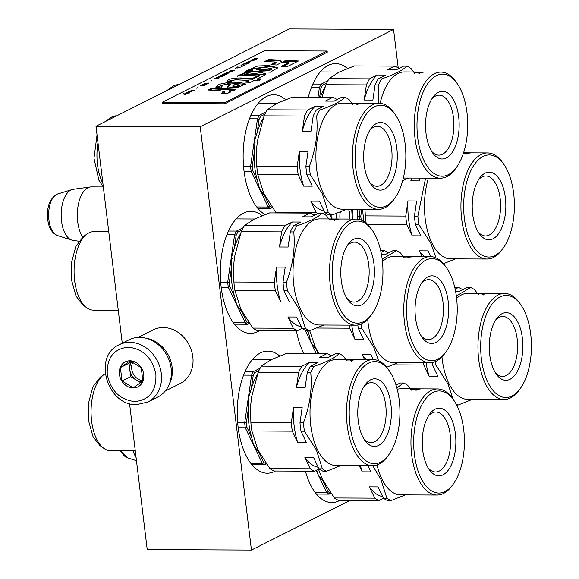 <?xml version="1.0" encoding="UTF-8"?>
<svg xmlns="http://www.w3.org/2000/svg" width="579" height="579" viewBox="0 0 579 579"><rect width="100%" height="100%" fill="white"/><g stroke="black" fill="none" stroke-linecap="round" stroke-linejoin="round"><path stroke-width="0.87" d="M398.229 67.996L393.561 29.435L289.341 28.95L95.991 126.258L122.249 343.217M129.551 403.563L147.218 549.565L251.445 550.05L350.085 500.408M95.991 126.258L200.218 126.743L251.445 550.05M393.561 29.435L200.218 126.743M296.383 330.667A61.056 30.34 90.3 0 0 303.837 353.501M305.415 471.147A61.056 30.34 90.3 0 0 331.767 502.558A61.056 30.34 90.3 0 0 339.214 500.726A61.056 30.34 90.3 0 0 339.909 500.357M279.643 355.962A61.056 30.34 90.3 0 0 267.86 351.098A61.056 30.34 90.3 0 0 260.405 352.929A61.056 30.34 90.3 0 0 237.433 419.558A61.056 30.34 90.3 0 0 267.288 473.202A61.056 30.34 90.3 0 0 274.743 471.371A61.056 30.34 90.3 0 0 275.438 471.009M262.128 215.656A61.056 30.34 90.3 0 0 250.939 211.292A61.056 30.34 90.3 0 0 243.491 213.123A61.056 30.34 90.3 0 0 220.512 279.751A61.056 30.34 90.3 0 0 250.374 333.395A61.056 30.34 90.3 0 0 257.821 331.564A61.056 30.34 90.3 0 0 259.696 330.493M347.414 68.474A61.056 30.34 90.3 0 0 335.632 63.603A61.056 30.34 90.3 0 0 328.177 65.434A61.056 30.34 90.3 0 0 308.354 97.142M285.548 99.61A61.056 30.34 90.3 0 0 273.758 94.746A61.056 30.34 90.3 0 0 266.311 96.577A61.056 30.34 90.3 0 0 243.137 154.882A61.056 30.34 90.3 0 0 265.016 214.548M349.586 219.043A10.009 4.972 -89.7 0 0 349.673 213.673A10.009 4.972 90.3 0 0 348.464 209.193M340.322 211.994A10.009 4.972 90.3 0 0 340.011 218.536A10.009 4.972 -89.7 0 0 340.068 219.007M103.286 186.952L91.359 186.894A28.024 13.925 90.3 0 0 90.382 186.959A28.024 13.925 90.3 0 0 77.695 221.728A28.024 13.925 -89.7 0 0 82.645 237.108M90.382 186.959L73.084 189.326A25.57 12.709 90.3 0 0 72.028 189.565A25.57 12.709 90.3 0 0 61.512 221.055A25.57 12.709 -89.7 0 0 71.789 240.09A25.57 12.709 -89.7 0 0 72.845 240.336L78.816 241.211M136.072 457.482A25.57 12.709 -89.7 0 1 133.04 450.759M336.804 218.985A16.415 8.157 -89.7 0 1 336.812 213.34M352.271 209.214A16.415 8.157 -89.7 0 1 352.857 219.065M357.344 209.236L357.677 219.18M331.977 218.963A26.026 12.933 -89.7 0 1 331.926 214.889M331.637 218.963L330.385 214.881M351.706 209.214L352.307 219.057M147.898 402.014L157.763 397.056A32.026 26.945 -116.7 0 0 169.835 362.324A32.026 26.945 -116.7 0 0 139.604 337.376A32.026 26.945 -116.7 0 0 128.965 339.837L119.1 344.794C92.387 356.44 107.462 406.176 136.774 404.591L147.898 402.014A32.026 26.945 -116.7 0 0 159.97 367.289A32.026 26.945 -116.7 0 0 129.747 342.341A32.026 26.945 -116.7 0 0 119.1 344.794M134.856 401.565C149.433 400.024 156.446 390.999 155.889 374.497C152.451 357.974 143.245 348.876 128.277 347.197C113.701 348.739 106.695 357.757 107.253 374.266C110.69 390.782 119.889 399.886 134.856 401.565M133.213 387.973A14.012 11.79 -116.7 0 0 143.73 374.439A14.012 11.79 -116.7 0 0 129.928 360.789A14.012 11.79 -116.7 0 0 119.412 374.324A14.012 11.79 -116.7 0 0 133.213 387.973M133.264 387.8L142.875 381.12L141.247 367.665L130.007 360.891L120.403 367.571L122.031 381.025L133.264 387.8M122.031 381.025L130.659 376.676L140.733 382.748M120.403 367.571L129.03 363.228L130.659 376.676M131.578 361.455L129.03 363.228M131.99 361.614A12.014 10.104 -116.7 0 0 129.848 369.952A12.014 10.104 -116.7 0 0 136.282 380.063A12.014 10.104 -116.7 0 0 141.681 381.648A12.014 10.104 -116.7 0 0 142.217 381.641M132.967 362.02A12.014 10.104 -116.7 0 0 133.279 373.904A12.014 10.104 -116.7 0 0 142.926 380.685M165.239 391.049L180.257 383.493A30.028 25.259 -116.7 0 0 191.577 350.932A30.028 25.259 -116.7 0 0 163.235 327.54A30.028 25.259 -116.7 0 0 153.261 329.849L138.236 337.405M169.249 384.246A30.028 25.259 -116.7 0 0 146.096 338.237M495.429 320.419A29.985 14.902 -89.7 0 1 502.861 316.474A29.985 14.902 -89.7 0 1 513.501 325.608A29.985 14.902 -89.7 0 1 516.396 358.198A29.985 14.902 -89.7 0 1 502.579 376.451A29.985 14.902 -89.7 0 1 495.183 372.442M493.894 370.01A33.828 16.813 -89.7 0 1 496.558 318.703A33.828 16.813 -89.7 0 1 518.219 322.952A33.828 16.813 -89.7 0 1 518.762 368.454A33.828 16.813 -89.7 0 1 496.297 374.164A33.828 16.813 -89.7 0 1 493.894 370.01M487.699 381.981A51.046 25.367 90.3 0 0 520.391 388.393A51.046 25.367 90.3 0 0 524.408 310.974A51.046 25.367 90.3 0 0 520.782 304.699A51.046 25.367 90.3 0 0 486.881 313.326A51.046 25.367 90.3 0 0 487.699 381.981M520.782 304.699L519.616 303.056A53.051 26.366 90.3 0 0 504.562 293.423A53.051 26.366 90.3 0 0 480.129 325.716A53.051 26.366 90.3 0 0 485.245 383.363A53.051 26.366 90.3 0 0 504.07 399.517A53.051 26.366 90.3 0 0 519.211 390.029L520.391 388.393M441.965 356.874A53.051 26.366 90.3 0 0 448.768 383.197A53.051 26.366 90.3 0 0 467.593 399.351L504.07 399.517M435.408 361.542A60.057 29.847 90.3 0 0 435.915 365.067L447.907 383.891L453.248 399.481M456.23 404.2A60.057 29.847 90.3 0 0 458.032 405.076L472.37 399.372M504.562 293.423L488.929 293.35A53.051 26.366 90.3 0 0 488.285 293.365L486.997 293.358A53.051 26.366 -89.7 0 1 487.648 293.343L486.36 293.336A53.051 26.366 90.3 0 0 486.085 293.343L484.804 293.336A53.051 26.366 -89.7 0 1 485.072 293.329L483.371 293.321A53.051 26.366 90.3 0 0 482.22 293.372L487.656 293.408A53.051 26.366 90.3 0 0 485.448 293.799L478.268 293.857A53.051 26.366 -89.7 0 1 479.065 293.654L482.387 293.596A53.051 26.366 -89.7 0 1 483.168 293.459L480.505 293.408A53.051 26.366 -89.7 0 1 482.09 293.321L468.085 293.256A53.051 26.366 90.3 0 0 456.643 298.431M482.09 293.321A53.051 26.366 -89.7 0 1 482.727 293.336M487.648 293.343A53.051 26.366 -89.7 0 1 488.285 293.365M482.611 294.465L483.704 294.052L482.133 294.364M483.711 294.168L484.182 294.146M478.341 294.646L474.78 289.884A60.057 29.847 90.3 0 0 470.626 287.495L456.353 296.021M483.183 293.879L483.168 293.459M456.693 405.068L458.032 405.076M392.924 364.864L423.792 365.009L429.184 376.307L437.876 376.35L432.477 365.052L435.915 365.067M432.1 362.519A60.057 29.847 90.3 0 0 432.477 365.052M455.593 291.28L459.596 291.302L467.188 287.481L470.626 287.495M454.768 287.423L458.503 287.437L455.152 289.124M426.043 362.678A55.048 27.358 90.3 0 0 429.184 376.307M423.444 362.671A60.057 29.847 90.3 0 0 423.792 365.009M484.428 293.886L484.753 293.654A53.051 26.366 -89.7 0 1 485.738 293.473L485.745 293.727M485.738 293.473L484.457 293.466A53.051 26.366 -89.7 0 0 483.335 293.676L483.349 293.886M484.413 293.676L483.335 293.676M484.008 294.262L482.777 294.161A53.051 26.366 -89.7 0 0 482.669 294.204L482.676 294.284M482.307 294.443L482.3 294.342A53.051 26.366 -89.7 0 1 482.452 294.284L483.052 294.262A53.051 26.366 -89.7 0 1 483.204 294.204L482.669 294.204M482.806 294.465L482.3 294.342M483.024 294.313L483.581 294.327A53.051 26.366 -89.7 0 1 484.001 294.168M462.599 289.789A60.057 29.847 90.3 0 0 458.503 287.437M483.487 294.277L483.219 294.284A53.051 26.366 -89.7 0 1 483.436 294.204L483.675 294.204A53.051 26.366 90.3 0 0 483.487 294.277M428.424 415.939A29.985 14.902 -89.7 0 1 435.857 412.002A29.985 14.902 -89.7 0 1 446.496 421.128A29.985 14.902 -89.7 0 1 449.391 453.719A29.985 14.902 -89.7 0 1 435.574 471.972A29.985 14.902 -89.7 0 1 428.185 467.962M426.889 465.53A33.828 16.813 -89.7 0 1 429.553 414.224A33.828 16.813 -89.7 0 1 451.215 418.472A33.828 16.813 -89.7 0 1 451.758 463.974A33.828 16.813 -89.7 0 1 429.292 469.692A33.828 16.813 -89.7 0 1 426.889 465.53M420.701 477.501A51.046 25.367 90.3 0 0 453.386 483.914A51.046 25.367 90.3 0 0 457.403 406.501A51.046 25.367 90.3 0 0 453.777 400.227A51.046 25.367 90.3 0 0 419.876 408.846A51.046 25.367 90.3 0 0 420.701 477.501M453.777 400.227L452.619 398.576A53.051 26.366 90.3 0 0 437.565 388.943A53.051 26.366 90.3 0 0 413.124 421.237A53.051 26.366 90.3 0 0 418.241 478.891A53.051 26.366 90.3 0 0 437.065 495.038A53.051 26.366 90.3 0 0 452.213 485.549L453.386 483.914M377.03 464.951A53.051 26.366 90.3 0 0 381.764 478.717A53.051 26.366 90.3 0 0 400.588 494.871L437.065 495.038M372.717 465.69L380.902 479.412L386.873 498.208A60.057 29.847 90.3 0 0 391.028 500.596L405.365 494.893M316.59 470.097L318.233 474.896L319.304 474.968L318.262 474.968L323.386 481.771A48.043 23.877 90.3 0 0 324.233 482.835M316.438 494.075L329.205 494.14L330.855 493.308M318.262 474.968L326.744 492.722A54.05 26.858 90.3 0 0 329.205 494.14L330.479 492.787M323.386 481.771L328.119 491.68L326.744 492.722L315.316 492.671M437.565 388.943L421.932 388.871A53.051 26.366 90.3 0 0 421.28 388.885L419.992 388.878A53.051 26.366 -89.7 0 1 420.644 388.864L419.355 388.864A53.051 26.366 90.3 0 0 419.087 388.864L417.799 388.856A53.051 26.366 -89.7 0 1 418.074 388.856L416.373 388.849A53.051 26.366 90.3 0 0 415.223 388.893L420.651 388.929A53.051 26.366 90.3 0 0 418.443 389.32L411.264 389.385A53.051 26.366 -89.7 0 1 412.06 389.175L415.382 389.117A53.051 26.366 -89.7 0 1 416.163 388.987L413.507 388.929A53.051 26.366 -89.7 0 1 415.085 388.842L401.088 388.777A53.051 26.366 90.3 0 0 397.23 389.327M415.085 388.842A53.051 26.366 -89.7 0 1 415.729 388.856M420.644 388.864A53.051 26.366 -89.7 0 1 421.288 388.885M415.606 389.985L416.699 389.58L415.129 389.884M416.706 389.689L417.184 389.667M411.336 390.166L407.775 385.404A60.057 29.847 90.3 0 0 403.621 383.016L396.847 387.865M416.178 389.406L416.163 388.987M386.873 498.208L383.436 498.186L378.044 486.888L369.359 486.845L374.751 498.15L334.336 497.962A60.057 29.847 90.3 0 0 338.491 500.35L378.905 500.538L383.493 498.229M383.436 498.186A60.057 29.847 90.3 0 0 387.59 500.582L391.028 500.596M359.219 465.625L362.186 471.834L370.871 471.871L367.904 465.668M334.336 497.962L322.344 479.137L318.457 469.164M396.029 385.093L400.183 383.001L403.621 383.016M369.359 486.845A55.048 27.358 90.3 0 0 382.676 496.601M374.751 498.15A60.057 29.847 90.3 0 0 378.905 500.538M360.471 465.632A55.048 27.358 90.3 0 0 362.186 471.834M417.423 389.414L417.749 389.175A53.051 26.366 -89.7 0 1 418.74 388.994L418.747 389.247M418.74 388.994L417.452 388.994A53.051 26.366 -89.7 0 0 416.337 389.197L416.344 389.406M417.416 389.204L416.337 389.197M417.003 389.783L415.773 389.689A53.051 26.366 -89.7 0 0 415.664 389.725L415.671 389.805M415.302 389.964L415.295 389.862A53.051 26.366 -89.7 0 1 415.447 389.805L416.048 389.783A53.051 26.366 -89.7 0 1 416.2 389.725L415.664 389.725M415.809 389.985L415.295 389.862M416.424 389.87L416.576 389.848A53.051 26.366 -89.7 0 1 416.996 389.689M416.482 389.805L416.221 389.812A53.051 26.366 -89.7 0 1 416.431 389.732L416.677 389.732A53.051 26.366 90.3 0 0 416.482 389.805M328.119 491.68A52.848 26.265 90.3 0 0 330.247 492.91M316.069 470.365L318.233 474.896M363.952 386.584A29.985 14.902 -89.7 0 1 371.385 382.647A29.985 14.902 -89.7 0 1 382.024 391.78A29.985 14.902 -89.7 0 1 384.919 424.364A29.985 14.902 -89.7 0 1 371.103 442.624A29.985 14.902 -89.7 0 1 363.706 438.614M362.418 436.175A33.828 16.813 -89.7 0 1 365.081 384.869A33.828 16.813 -89.7 0 1 386.743 389.117A33.828 16.813 -89.7 0 1 387.286 434.619A33.828 16.813 -89.7 0 1 364.821 440.337A33.828 16.813 -89.7 0 1 362.418 436.175M356.23 448.153A51.046 25.367 90.3 0 0 388.914 454.566A51.046 25.367 90.3 0 0 392.931 377.146A51.046 25.367 90.3 0 0 389.305 370.871A51.046 25.367 90.3 0 0 355.405 379.498A51.046 25.367 90.3 0 0 356.23 448.153M389.305 370.871L388.147 369.228A53.051 26.366 90.3 0 0 373.093 359.595A53.051 26.366 90.3 0 0 348.652 391.889A53.051 26.366 90.3 0 0 353.769 449.536A53.051 26.366 90.3 0 0 372.594 465.69A53.051 26.366 90.3 0 0 387.735 456.201L388.914 454.566M373.093 359.595L357.453 359.523A53.051 26.366 90.3 0 0 356.809 359.537L355.52 359.53A53.051 26.366 -89.7 0 1 356.172 359.516L354.884 359.508A53.051 26.366 90.3 0 0 354.609 359.508L353.328 359.501A53.051 26.366 -89.7 0 1 353.603 359.501L351.894 359.494A53.051 26.366 90.3 0 0 350.751 359.537L356.179 359.573A53.051 26.366 90.3 0 0 353.972 359.972L346.792 360.029A53.051 26.366 -89.7 0 1 347.588 359.827L350.91 359.769A53.051 26.366 -89.7 0 1 351.692 359.631L349.028 359.573A53.051 26.366 -89.7 0 1 350.613 359.487L336.609 359.421A53.051 26.366 90.3 0 0 312.175 391.715A53.051 26.366 90.3 0 0 317.292 449.362A53.051 26.366 90.3 0 0 336.117 465.516L372.594 465.69M303.418 422.786L299.98 422.771L302.18 407.652L293.495 407.609L291.295 422.735L250.873 422.54L250.7 405.155L251.525 397.36L258.198 372.203L298.612 372.391L296.412 387.51L305.097 387.554L307.297 372.427L310.735 372.449C312.276 389.16 309.837 405.937 303.418 422.786A60.057 29.847 90.3 0 0 304.438 431.239L316.431 450.057L322.402 468.852A60.057 29.847 90.3 0 0 326.556 471.241L340.893 465.538M257.293 374.678A48.043 23.877 90.3 0 0 251.243 389.045L248.145 398.931L249.173 399.025L248.13 399.025L248.261 409.577A48.043 23.877 90.3 0 0 251.59 437.08L253.761 445.548L254.832 445.62L253.79 445.613L258.914 452.423A48.043 23.877 90.3 0 0 259.761 453.48M251.966 464.727L264.733 464.785L266.376 463.96M253.79 445.613L262.273 463.374A54.05 26.858 90.3 0 0 264.733 464.785L266.007 463.439M258.914 452.423L263.648 462.331L262.273 463.374L250.845 463.316M105.204 373.759A39.234 19.498 90.3 0 0 104.271 374.36A39.234 19.498 90.3 0 0 96.44 438.701A39.234 19.498 90.3 0 0 103.923 448.414A39.234 19.498 90.3 0 0 110.357 450.65L135.262 450.766M104.271 374.36L100.232 377.175L92.756 387.105L88.544 403.013L88.63 420.984L93.002 436.595L99.914 445.562L103.923 448.414M350.613 359.487A53.051 26.366 -89.7 0 1 351.258 359.508M356.172 359.516A53.051 26.366 -89.7 0 1 356.816 359.53M351.135 360.637L352.227 360.225L350.657 360.529M352.235 360.341L352.705 360.312M346.864 360.818L343.304 356.056A60.057 29.847 90.3 0 0 339.149 353.668C334.734 357.902 326.31 362.143 313.869 366.391L310.431 366.377L318.023 362.548L309.338 362.512L301.746 366.333L261.324 366.145L270.958 359.769L286.612 353.422L327.026 353.61L319.434 357.431L328.119 357.475L335.711 353.646L339.149 353.668M310.735 372.449A60.057 29.847 -89.7 0 1 313.869 366.391M351.706 360.051L351.692 359.631M322.402 468.852L318.964 468.838L313.572 457.54L304.88 457.497L310.279 468.795L269.865 468.606A60.057 29.847 90.3 0 0 274.012 471.002L314.433 471.19L319.022 468.881M318.964 468.838A60.057 29.847 90.3 0 0 323.118 471.226L326.556 471.241M269.865 468.606L257.872 449.789L251.894 430.993L292.315 431.181L297.715 442.479L306.4 442.522L301 431.217L304.438 431.239M299.98 422.771A60.057 29.847 90.3 0 0 301 431.217M304.88 457.497A55.048 27.358 90.3 0 0 318.204 467.246M310.279 468.795A60.057 29.847 90.3 0 0 314.433 471.19M293.495 407.609A55.048 27.358 90.3 0 0 297.715 442.479M291.295 422.735A60.057 29.847 90.3 0 0 292.315 431.181M250.873 422.54A60.057 29.847 90.3 0 0 251.894 430.993M250.758 404.258A54.05 26.858 90.3 0 0 250.693 405.228A54.05 26.858 90.3 0 0 250.627 418.914L250.664 419.507M310.431 366.377A60.057 29.847 90.3 0 0 307.297 372.427M309.338 362.512A55.048 27.358 90.3 0 0 296.412 387.51M301.746 366.333A60.057 29.847 90.3 0 0 298.612 372.391M261.324 366.145A60.057 29.847 90.3 0 0 258.198 372.203M352.951 360.058L353.277 359.82A53.051 26.366 -89.7 0 1 354.261 359.646L354.268 359.892M354.261 359.646L352.98 359.639A53.051 26.366 -89.7 0 0 351.866 359.841L351.873 360.051M352.937 359.849L351.866 359.841M352.531 360.428L351.301 360.333A53.051 26.366 -89.7 0 0 351.192 360.377L351.2 360.456M350.831 360.616L350.823 360.514A53.051 26.366 -89.7 0 1 350.975 360.456L351.576 360.435A53.051 26.366 -89.7 0 1 351.728 360.377L351.192 360.377M351.337 360.63L350.823 360.514M351.945 360.522L352.104 360.493A53.051 26.366 -89.7 0 1 352.524 360.341M328.293 357.381L320.99 357.352A55.048 27.358 90.3 0 0 319.434 357.431M331.123 355.955A60.057 29.847 90.3 0 0 327.026 353.61M352.01 360.449L351.743 360.456A53.051 26.366 -89.7 0 1 351.96 360.377L352.206 360.377A53.051 26.366 90.3 0 0 352.01 360.449M263.648 462.331A52.848 26.265 90.3 0 0 265.775 463.555M251.59 437.08L246.857 427.172L245.279 427.787L253.761 445.548M248.261 409.577L246.328 422.836A52.848 26.265 90.3 0 0 246.857 427.172M248.13 399.025L244.678 422.786L246.328 422.836M251.243 389.045L253.175 375.785L251.597 375.17L248.145 398.931M258.943 370.582L254.774 372.681A52.848 26.265 90.3 0 0 253.175 375.785M260.152 368.208L253.45 371.58L254.774 372.681M238.186 427.758L245.279 427.787A54.05 26.858 90.3 0 1 244.678 422.786L237.658 422.757M243.578 375.127L251.597 375.17A54.05 26.858 90.3 0 1 253.45 371.58L245.062 371.544M252.458 359.429L271.457 359.516M478.399 179.924A29.985 14.902 -89.7 0 1 485.832 175.98A29.985 14.902 -89.7 0 1 496.478 185.114A29.985 14.902 -89.7 0 1 499.366 217.704A29.985 14.902 -89.7 0 1 485.557 235.957A29.985 14.902 -89.7 0 1 478.16 231.947M476.864 229.516A33.828 16.813 -89.7 0 1 479.528 178.209A33.828 16.813 -89.7 0 1 501.19 182.457A33.828 16.813 -89.7 0 1 501.74 227.952A33.828 16.813 -89.7 0 1 479.274 233.67A33.828 16.813 -89.7 0 1 476.864 229.516M470.676 241.486A51.046 25.367 90.3 0 0 503.361 247.899A51.046 25.367 90.3 0 0 507.385 170.479A51.046 25.367 90.3 0 0 503.752 164.204A51.046 25.367 90.3 0 0 469.859 172.832A51.046 25.367 90.3 0 0 470.676 241.486M503.752 164.204L502.594 162.561A53.051 26.366 90.3 0 0 487.54 152.928A53.051 26.366 90.3 0 0 463.106 185.222A53.051 26.366 90.3 0 0 468.223 242.869A53.051 26.366 90.3 0 0 487.048 259.023A53.051 26.366 90.3 0 0 502.188 249.535L503.361 247.899M428.417 178.144A53.051 26.366 90.3 0 0 431.739 242.702A53.051 26.366 90.3 0 0 450.563 258.849L487.048 259.023M425.587 178.129L417.864 216.126A60.057 29.847 90.3 0 0 418.892 224.572L430.877 243.39L435.973 257.843M443.463 263.713L455.34 258.878M487.54 152.928L471.907 152.856A53.051 26.366 90.3 0 0 471.255 152.87L469.974 152.863A53.051 26.366 -89.7 0 1 470.618 152.849L469.337 152.842A53.051 26.366 90.3 0 0 469.062 152.842L467.774 152.842A53.051 26.366 -89.7 0 1 468.049 152.834L466.348 152.827A53.051 26.366 90.3 0 0 465.198 152.878L470.633 152.914A53.051 26.366 90.3 0 0 468.425 153.305L463.388 153.377M463.461 153.167L465.357 153.102A53.051 26.366 -89.7 0 1 466.146 152.965L463.482 152.914M463.547 152.907A53.051 26.366 -89.7 0 1 465.06 152.82A53.051 26.366 -89.7 0 1 465.704 152.842M470.618 152.849A53.051 26.366 -89.7 0 1 471.263 152.87M465.581 153.971L466.681 153.558L465.103 153.869M466.688 153.674L467.159 153.652M466.153 153.384L466.146 152.965M367.47 224.334L406.769 224.514L412.161 235.812L420.846 235.856L415.454 224.558L418.892 224.572M430.762 256.613L428.019 250.873L419.334 250.83L422.069 256.569M417.864 216.126L414.426 216.105A60.057 29.847 90.3 0 0 415.454 224.558M411.271 178.064L410.866 180.843L419.551 180.887L419.956 178.1M414.426 216.105L416.627 200.985L407.942 200.942L405.741 216.068L365.327 215.88L364.951 209.272A54.05 26.858 90.3 0 0 365.074 212.247L365.11 212.84M419.334 250.83A55.048 27.358 90.3 0 0 424.516 256.577M407.942 200.942A55.048 27.358 90.3 0 0 412.161 235.812M405.741 216.068A60.057 29.847 90.3 0 0 406.769 224.514M365.327 215.88A60.057 29.847 90.3 0 0 366.167 223.154M411.626 178.064A55.048 27.358 90.3 0 0 410.866 180.843M467.398 153.392L467.723 153.153A53.051 26.366 -89.7 0 1 468.715 152.979L468.722 153.225M468.715 152.979L467.427 152.972A53.051 26.366 -89.7 0 0 466.312 153.182L466.327 153.384M467.391 153.182L466.312 153.182M466.978 153.768L465.748 153.667A53.051 26.366 -89.7 0 0 465.639 153.71L465.646 153.79M465.284 153.949L465.27 153.848A53.051 26.366 -89.7 0 1 465.429 153.79L466.023 153.768A53.051 26.366 -89.7 0 1 466.182 153.71L465.639 153.71M465.784 153.963L465.27 153.848M466.399 153.855L466.558 153.833A53.051 26.366 -89.7 0 1 466.971 153.674M466.464 153.782L466.196 153.79A53.051 26.366 -89.7 0 1 466.406 153.71L466.652 153.71A53.051 26.366 90.3 0 0 466.464 153.782M362.729 209.265A48.043 23.877 90.3 0 0 363.981 221.54M361.788 209.258L360.782 216.177A52.848 26.265 90.3 0 0 361.253 220.121M360.124 209.251L359.125 216.119L360.782 216.177M357.779 216.112L359.125 216.119A54.05 26.858 90.3 0 0 359.508 219.535M421.23 283.601A29.985 14.902 -89.7 0 1 428.663 279.657A29.985 14.902 -89.7 0 1 439.302 288.791A29.985 14.902 -89.7 0 1 442.197 321.381A29.985 14.902 -89.7 0 1 428.38 339.634A29.985 14.902 -89.7 0 1 420.984 335.625M419.695 333.193A33.828 16.813 -89.7 0 1 422.359 281.886A33.828 16.813 -89.7 0 1 444.021 286.135A33.828 16.813 -89.7 0 1 444.563 331.629A33.828 16.813 -89.7 0 1 422.098 337.347A33.828 16.813 -89.7 0 1 419.695 333.193M413.507 345.164A51.046 25.367 90.3 0 0 446.192 351.576A51.046 25.367 90.3 0 0 450.209 274.156A51.046 25.367 90.3 0 0 446.583 267.882A51.046 25.367 90.3 0 0 412.682 276.509A51.046 25.367 90.3 0 0 413.507 345.164M446.583 267.882L445.425 266.239A53.051 26.366 90.3 0 0 430.371 256.606A53.051 26.366 90.3 0 0 405.93 288.899A53.051 26.366 90.3 0 0 411.047 346.546A53.051 26.366 90.3 0 0 429.871 362.7A53.051 26.366 90.3 0 0 445.019 353.212L446.192 351.576M367.701 319.347A53.051 26.366 90.3 0 0 374.57 346.38A53.051 26.366 90.3 0 0 393.394 362.526L429.871 362.7M361.122 324.03A60.057 29.847 90.3 0 0 361.716 328.25L373.708 347.067L378.623 360.804M386.656 367.26L398.171 362.548M307.948 330.718A48.043 23.877 90.3 0 0 308.868 334.09L311.039 342.558L312.11 342.63L311.068 342.623L316.192 349.434A48.043 23.877 90.3 0 0 317.039 350.498M430.371 256.606L414.738 256.533A53.051 26.366 90.3 0 0 414.086 256.548L412.798 256.54A53.051 26.366 -89.7 0 1 413.449 256.526L412.161 256.519A53.051 26.366 90.3 0 0 411.886 256.519L410.605 256.519A53.051 26.366 -89.7 0 1 410.88 256.511L409.172 256.504A53.051 26.366 90.3 0 0 408.029 256.555L413.457 256.591A53.051 26.366 90.3 0 0 411.249 256.982L404.07 257.04A53.051 26.366 -89.7 0 1 404.866 256.837L408.188 256.779A53.051 26.366 -89.7 0 1 408.969 256.642L406.313 256.591A53.051 26.366 -89.7 0 1 407.891 256.497L393.886 256.432A53.051 26.366 90.3 0 0 382.458 261.607M407.891 256.497A53.051 26.366 -89.7 0 1 408.535 256.519M413.449 256.526A53.051 26.366 -89.7 0 1 414.094 256.548M408.412 257.648L409.505 257.235L407.934 257.546M409.512 257.351L409.99 257.322M404.142 257.829L400.581 253.066A60.057 29.847 90.3 0 0 396.427 250.678L382.183 259.189M408.984 257.062L408.969 256.642M316.908 328.04L349.593 328.192L354.992 339.489L363.677 339.533L358.278 328.235L361.716 328.25M318.79 353.566L315.15 346.799L309.693 330.689M373.26 359.595L370.849 354.551L362.164 354.507L364.575 359.552M357.808 325A60.057 29.847 90.3 0 0 358.278 328.235M381.46 254.463L385.397 254.485L392.989 250.656L396.427 250.678M380.678 250.606L384.304 250.62L381.04 252.263M362.164 354.507A55.048 27.358 90.3 0 0 366.558 359.566M351.735 325.152A55.048 27.358 90.3 0 0 354.992 339.489M349.151 325.145A60.057 29.847 90.3 0 0 349.593 328.192M410.229 257.069L410.554 256.83A53.051 26.366 -89.7 0 1 411.539 256.656L411.553 256.902M411.539 256.656L410.258 256.649A53.051 26.366 -89.7 0 0 409.143 256.859L409.15 257.062M410.214 256.859L409.143 256.859M409.809 257.445L408.579 257.344A53.051 26.366 -89.7 0 0 408.47 257.387L408.477 257.467M408.108 257.626L408.101 257.525A53.051 26.366 -89.7 0 1 408.253 257.467L408.854 257.445A53.051 26.366 -89.7 0 1 409.006 257.387L408.47 257.387M408.615 257.641L408.101 257.525M408.875 258.299L408.803 257.51L409.382 257.503A53.051 26.366 -89.7 0 1 409.802 257.351M388.4 252.972A60.057 29.847 90.3 0 0 384.304 250.62M409.288 257.46L409.02 257.467A53.051 26.366 -89.7 0 1 409.237 257.387L409.483 257.387A53.051 26.366 90.3 0 0 409.288 257.46M316.192 349.434L318.168 353.566M311.068 342.623L316.293 353.559M308.868 334.09L307.254 330.718M305.169 330.269L311.039 342.558M346.973 246.068A29.985 14.902 -89.7 0 1 354.406 242.131A29.985 14.902 -89.7 0 1 365.045 251.264A29.985 14.902 -89.7 0 1 367.94 283.848A29.985 14.902 -89.7 0 1 354.124 302.1A29.985 14.902 -89.7 0 1 346.727 298.091M345.431 295.659A33.828 16.813 -89.7 0 1 348.102 244.352A33.828 16.813 -89.7 0 1 369.764 248.601A33.828 16.813 -89.7 0 1 370.307 294.103A33.828 16.813 -89.7 0 1 347.841 299.821A33.828 16.813 -89.7 0 1 345.431 295.659M339.243 307.637A51.046 25.367 90.3 0 0 371.928 314.042A51.046 25.367 90.3 0 0 375.952 236.63A51.046 25.367 90.3 0 0 372.319 230.355A51.046 25.367 90.3 0 0 338.425 238.982A51.046 25.367 90.3 0 0 339.243 307.637M372.319 230.355L371.161 228.705A53.051 26.366 90.3 0 0 356.107 219.079A53.051 26.366 90.3 0 0 331.673 251.366A53.051 26.366 90.3 0 0 336.79 309.02A53.051 26.366 90.3 0 0 355.615 325.174A53.051 26.366 90.3 0 0 370.755 315.678L371.928 314.042M356.107 219.079L340.474 219.007A53.051 26.366 90.3 0 0 339.83 219.014L338.541 219.014A53.051 26.366 -89.7 0 1 339.193 219L337.904 218.992A53.051 26.366 90.3 0 0 337.629 218.992L336.341 218.985A53.051 26.366 -89.7 0 1 336.616 218.985L334.915 218.978A53.051 26.366 90.3 0 0 333.765 219.021L339.2 219.057A53.051 26.366 90.3 0 0 336.992 219.455L329.813 219.513A53.051 26.366 -89.7 0 1 330.609 219.311L333.924 219.253A53.051 26.366 -89.7 0 1 334.713 219.115L332.049 219.057A53.051 26.366 -89.7 0 1 333.627 218.971L319.63 218.905A53.051 26.366 90.3 0 0 295.196 251.199A53.051 26.366 90.3 0 0 300.313 308.846A53.051 26.366 90.3 0 0 319.138 325L355.615 325.174M286.439 282.27L283.001 282.255L285.194 267.136L276.509 267.093L274.308 282.212L233.894 282.024L233.713 264.632L234.546 256.844L241.211 231.687L281.633 231.875L279.433 246.994L288.118 247.038L290.318 231.911L293.756 231.926C295.297 248.637 292.858 265.421 286.439 282.27A60.057 29.847 90.3 0 0 287.459 290.716L299.452 309.541L305.423 328.336A60.057 29.847 90.3 0 0 309.577 330.725L323.914 325.022M240.314 234.162A48.043 23.877 90.3 0 0 234.263 248.529L231.159 258.415L232.201 258.422L231.151 258.502L231.282 269.061A48.043 23.877 90.3 0 0 234.604 296.564L236.782 305.032L237.853 305.104L236.811 305.097L241.935 311.9A48.043 23.877 90.3 0 0 242.775 312.964M234.466 324.204L247.747 324.269L249.397 323.437M236.811 305.097L245.293 322.85A54.05 26.858 90.3 0 0 247.747 324.269L249.028 322.923M241.935 311.9L246.661 321.815L245.293 322.85L233.395 322.8M108.758 231.738L93.747 231.665A39.234 19.498 90.3 0 0 87.284 233.844A39.234 19.498 90.3 0 0 79.453 298.185A39.234 19.498 90.3 0 0 86.944 307.898A39.234 19.498 90.3 0 0 93.378 310.134L118.261 310.25M87.284 233.844L83.253 236.659L75.769 246.589L71.557 262.497L71.651 280.468L76.023 296.079L82.935 305.039L86.944 307.898M333.627 218.971A53.051 26.366 -89.7 0 1 334.271 218.992M339.193 219A53.051 26.366 -89.7 0 1 339.83 219.014M334.155 220.121L335.248 219.709L333.678 220.013M335.255 219.825L335.726 219.796M329.885 220.302L326.324 215.54A60.057 29.847 90.3 0 0 322.17 213.144C317.755 217.386 309.331 221.627 296.889 225.875L293.444 225.853L301.044 222.032L292.359 221.996L284.759 225.817L244.345 225.629L253.978 219.253L269.626 212.906L310.047 213.094L302.448 216.915L311.133 216.951L318.732 213.13L322.17 213.144M293.756 231.926A60.057 29.847 -89.7 0 1 296.889 225.875M334.727 219.535L334.713 219.115M305.423 328.336L301.985 328.322L296.586 317.017L287.901 316.981L293.3 328.279L252.878 328.09A60.057 29.847 90.3 0 0 257.033 330.479L297.454 330.674L302.043 328.358M301.985 328.322A60.057 29.847 90.3 0 0 306.139 330.71L309.577 330.725M252.878 328.09L240.886 309.266L234.915 290.477L275.336 290.665L280.728 301.963L289.413 302.006L284.021 290.701L287.459 290.716M283.001 282.255A60.057 29.847 90.3 0 0 284.021 290.701M287.901 316.981A55.048 27.358 90.3 0 0 301.225 326.73M293.3 328.279A60.057 29.847 90.3 0 0 297.454 330.674M276.509 267.093A55.048 27.358 90.3 0 0 280.728 301.963M274.308 282.212A60.057 29.847 90.3 0 0 275.336 290.665M233.894 282.024A60.057 29.847 90.3 0 0 234.915 290.477M233.778 263.742A54.05 26.858 90.3 0 0 233.706 264.712A54.05 26.858 90.3 0 0 233.648 278.398L233.677 278.991M293.444 225.853A60.057 29.847 90.3 0 0 290.318 231.911M292.359 221.996A55.048 27.358 90.3 0 0 279.433 246.994M284.759 225.817A60.057 29.847 90.3 0 0 281.633 231.875M244.345 225.629A60.057 29.847 90.3 0 0 241.211 231.687M335.972 219.542L336.298 219.303A53.051 26.366 -89.7 0 1 337.282 219.13L337.289 219.376M337.282 219.13L335.994 219.123A53.051 26.366 -89.7 0 0 334.879 219.325L334.894 219.535M335.958 219.332L334.879 219.325M335.545 219.911L334.315 219.817A53.051 26.366 -89.7 0 0 334.206 219.854L334.213 219.94M333.851 220.1L333.844 219.998A53.051 26.366 -89.7 0 1 333.996 219.94L334.597 219.919A53.051 26.366 -89.7 0 1 334.749 219.861L334.206 219.854M334.351 220.114L333.844 219.998M334.619 220.773L334.582 220.1M334.568 219.962L335.125 219.977A53.051 26.366 -89.7 0 1 335.538 219.825M311.314 216.864L304.004 216.828A55.048 27.358 90.3 0 0 302.448 216.915M314.144 215.439A60.057 29.847 90.3 0 0 310.047 213.094M335.031 219.933L334.763 219.94A53.051 26.366 -89.7 0 1 334.98 219.861L335.219 219.861A53.051 26.366 90.3 0 0 335.031 219.933M246.661 321.815A52.848 26.265 90.3 0 0 248.789 323.039M234.604 296.564L229.87 286.648L228.3 287.271L236.782 305.032M231.274 269.061L229.349 282.32A52.848 26.265 90.3 0 0 229.87 286.648M231.151 258.502L227.692 282.27L229.349 282.32M234.263 248.529L236.189 235.269L234.618 234.654L231.159 258.415M241.964 230.066L237.795 232.165A52.848 26.265 90.3 0 0 236.189 235.269M243.173 227.692L236.471 231.064L237.795 232.165M221.178 287.235L228.3 287.271A54.05 26.858 90.3 0 1 227.692 282.27L220.679 282.241M226.932 234.618L234.618 234.654A54.05 26.858 90.3 0 1 236.471 231.064L228.459 231.028M236.16 218.913L254.478 219M431.724 99.096A29.985 14.902 -89.7 0 1 439.157 95.159A29.985 14.902 -89.7 0 1 449.796 104.285A29.985 14.902 -89.7 0 1 452.691 136.876A29.985 14.902 -89.7 0 1 438.875 155.129A29.985 14.902 -89.7 0 1 431.478 151.119M430.19 148.687A33.828 16.813 -89.7 0 1 432.853 97.381A33.828 16.813 -89.7 0 1 454.515 101.629A33.828 16.813 -89.7 0 1 455.058 147.131A33.828 16.813 -89.7 0 1 432.593 152.849A33.828 16.813 -89.7 0 1 430.19 148.687M423.994 160.658A51.046 25.367 90.3 0 0 456.686 167.07A51.046 25.367 90.3 0 0 460.703 89.658A51.046 25.367 90.3 0 0 457.077 83.383A51.046 25.367 90.3 0 0 423.177 92.003A51.046 25.367 90.3 0 0 423.994 160.658M457.077 83.383L455.912 81.733A53.051 26.366 90.3 0 0 440.858 72.1A53.051 26.366 90.3 0 0 416.424 104.394A53.051 26.366 90.3 0 0 421.541 162.048A53.051 26.366 90.3 0 0 440.366 178.194A53.051 26.366 90.3 0 0 455.507 168.706L456.686 167.07M403.36 178.014A53.051 26.366 90.3 0 0 403.889 178.028L440.366 178.194M402.687 180.655L408.665 178.05M440.858 72.1L425.225 72.028A53.051 26.366 90.3 0 0 424.581 72.042L423.292 72.035A53.051 26.366 -89.7 0 1 423.944 72.02L422.656 72.02A53.051 26.366 90.3 0 0 422.381 72.02L421.099 72.013A53.051 26.366 -89.7 0 1 421.367 72.013L419.666 72.006A53.051 26.366 90.3 0 0 418.516 72.049L423.951 72.085A53.051 26.366 90.3 0 0 421.744 72.476L414.564 72.541A53.051 26.366 -89.7 0 1 415.36 72.332L418.675 72.274A53.051 26.366 -89.7 0 1 419.464 72.143L416.8 72.085A53.051 26.366 -89.7 0 1 418.385 71.999L404.381 71.934A53.051 26.366 90.3 0 0 380.15 103.301M418.385 71.999A53.051 26.366 -89.7 0 1 419.022 72.013M423.944 72.02A53.051 26.366 -89.7 0 1 424.581 72.042M418.906 73.142L419.999 72.737L418.429 73.041M420.007 72.845L420.477 72.824M414.636 73.323L411.076 68.561A60.057 29.847 90.3 0 0 406.921 66.172C402.506 70.414 394.082 74.655 381.641 78.896L378.203 78.882L385.795 75.06L377.11 75.017L369.518 78.838L329.096 78.65L338.729 72.274L354.377 65.926L394.798 66.115L387.206 69.936L395.891 69.979L403.483 66.158L406.921 66.172M321.931 97.207L325.963 84.708L366.384 84.896L364.184 100.022L372.869 100.058L375.069 84.939L378.507 84.954A60.057 29.847 -89.7 0 1 381.641 78.896M378.507 84.954L378.623 103.243M419.478 72.563L419.464 72.143M378.203 78.882A60.057 29.847 90.3 0 0 375.069 84.939M377.11 75.017A55.048 27.358 90.3 0 0 364.184 100.022M369.518 78.838A60.057 29.847 90.3 0 0 366.384 84.896M329.096 78.65A60.057 29.847 90.3 0 0 325.963 84.708M420.723 72.57L421.049 72.332A53.051 26.366 -89.7 0 1 422.033 72.151L422.04 72.404M422.033 72.151L420.752 72.151A53.051 26.366 -89.7 0 0 419.63 72.353L419.645 72.563M420.709 72.361L419.63 72.353M420.303 72.94L419.073 72.845A53.051 26.366 -89.7 0 0 418.964 72.882L418.964 72.961M418.603 73.128L418.595 73.019A53.051 26.366 -89.7 0 1 418.747 72.961L419.348 72.94A53.051 26.366 -89.7 0 1 419.5 72.882L418.964 72.882M419.102 73.142L418.595 73.019M419.319 72.99L419.876 73.005A53.051 26.366 -89.7 0 1 420.289 72.845M396.065 69.893L388.755 69.856A55.048 27.358 90.3 0 0 387.206 69.936M398.895 68.467A60.057 29.847 90.3 0 0 394.798 66.115M419.782 72.961L419.514 72.968A53.051 26.366 -89.7 0 1 419.732 72.889L419.97 72.889A53.051 26.366 90.3 0 0 419.782 72.961M325.065 87.19A48.043 23.877 90.3 0 0 320.375 97.2M319.651 97.192L320.94 88.29L319.369 87.675L317.987 97.185M326.715 83.094L322.546 85.193A52.848 26.265 90.3 0 0 320.94 88.29M327.924 80.72L321.222 84.093L322.546 85.193M311.35 87.639L319.369 87.675A54.05 26.858 90.3 0 1 321.222 84.093L312.826 84.049M320.23 71.941L339.229 72.028M178.585 84.693L178.498 84.693A39.234 19.498 90.3 0 0 172.043 86.864A39.234 19.498 90.3 0 0 169.119 89.456M172.043 86.864L166.795 90.628M369.851 130.232A29.985 14.902 -89.7 0 1 377.284 126.294A29.985 14.902 -89.7 0 1 387.923 135.428A29.985 14.902 -89.7 0 1 390.818 168.011A29.985 14.902 -89.7 0 1 377.001 186.272A29.985 14.902 -89.7 0 1 369.612 182.262M368.316 179.823A33.828 16.813 -89.7 0 1 370.98 128.516A33.828 16.813 -89.7 0 1 392.642 132.765A33.828 16.813 -89.7 0 1 393.184 178.267A33.828 16.813 -89.7 0 1 370.719 183.984A33.828 16.813 -89.7 0 1 368.316 179.823M362.128 191.801A51.046 25.367 90.3 0 0 394.813 198.213A51.046 25.367 90.3 0 0 398.83 120.794A51.046 25.367 90.3 0 0 395.204 114.519A51.046 25.367 90.3 0 0 361.303 123.146A51.046 25.367 90.3 0 0 362.128 191.801M395.204 114.519L394.046 112.876A53.051 26.366 90.3 0 0 378.992 103.243A53.051 26.366 90.3 0 0 354.551 135.537A53.051 26.366 90.3 0 0 359.668 193.183A53.051 26.366 90.3 0 0 378.492 209.337A53.051 26.366 90.3 0 0 393.64 199.849L394.813 198.213M378.992 103.243L363.359 103.171A53.051 26.366 90.3 0 0 362.707 103.185L361.419 103.178A53.051 26.366 -89.7 0 1 362.07 103.163L360.782 103.156A53.051 26.366 90.3 0 0 360.514 103.156L359.226 103.149A53.051 26.366 -89.7 0 1 359.501 103.149L357.8 103.142A53.051 26.366 90.3 0 0 356.65 103.185L362.078 103.221A53.051 26.366 90.3 0 0 359.87 103.619L352.691 103.677A53.051 26.366 -89.7 0 1 353.487 103.475L356.809 103.417A53.051 26.366 -89.7 0 1 357.59 103.279L354.934 103.221A53.051 26.366 -89.7 0 1 356.512 103.134L342.515 103.069A53.051 26.366 90.3 0 0 318.074 135.363A53.051 26.366 90.3 0 0 323.191 193.01A53.051 26.366 90.3 0 0 342.015 209.164L378.492 209.337M309.316 166.434L305.878 166.419L308.079 151.3L299.394 151.257L297.193 166.383L256.772 166.195L256.598 148.803L257.423 141.008L264.096 115.851L304.511 116.039L302.31 131.158L311.003 131.201L313.196 116.075L316.633 116.097C318.175 132.808 315.736 149.585 309.316 166.434A60.057 29.847 90.3 0 0 310.337 174.887L322.329 193.704L328.3 212.5A60.057 29.847 90.3 0 0 332.455 214.889L346.792 209.185M263.192 118.326A48.043 23.877 90.3 0 0 257.141 132.692L254.043 142.579L255.071 142.673L254.029 142.673L254.159 153.225A48.043 23.877 90.3 0 0 257.489 180.728L259.66 189.195L260.731 189.268L259.689 189.261L264.813 196.071A48.043 23.877 90.3 0 0 265.66 197.128M257.865 208.375L270.632 208.433L272.282 207.608M259.689 189.261L268.171 207.021A54.05 26.858 90.3 0 0 270.632 208.433L271.906 207.087M264.813 196.071L269.546 205.979L268.171 207.021L256.743 206.964M97.981 142.695A39.234 19.498 90.3 0 0 102.338 182.349A39.234 19.498 90.3 0 0 102.924 183.529M97.04 134.885L93.986 158.284L98.9 180.243L103.344 187.017M356.512 103.134A53.051 26.366 -89.7 0 1 357.156 103.156M362.07 103.163A53.051 26.366 -89.7 0 1 362.715 103.185M357.033 104.285L358.126 103.873L356.555 104.177M358.133 103.988L358.611 103.959M352.763 104.466L349.202 99.704A60.057 29.847 90.3 0 0 345.048 97.315C340.633 101.549 332.208 105.791 319.767 110.039L316.329 110.024L323.922 106.196L315.237 106.16L307.644 109.981L267.223 109.793L276.856 103.417L292.511 97.069L332.925 97.258L325.333 101.079L334.018 101.122L341.61 97.294L345.048 97.315M316.633 116.097A60.057 29.847 -89.7 0 1 319.767 110.039M357.605 103.699L357.59 103.279M322.973 213.506L324.92 212.529M313.225 214.802L315.389 214.809M328.3 212.5L324.862 212.486A60.057 29.847 90.3 0 0 329.017 214.874L332.455 214.889M324.862 212.486L319.47 201.188L310.785 201.145L316.177 212.442L275.763 212.254L263.771 193.437L257.8 174.641L298.214 174.829L303.613 186.127L312.298 186.17L306.899 174.865L310.337 174.887M305.878 166.419A60.057 29.847 90.3 0 0 306.899 174.865M310.785 201.145A55.048 27.358 90.3 0 0 324.102 210.894M316.177 212.442A60.057 29.847 90.3 0 0 317.857 213.571M275.763 212.254A60.057 29.847 90.3 0 0 276.733 212.934M299.394 151.257A55.048 27.358 90.3 0 0 303.613 186.127M297.193 166.383A60.057 29.847 90.3 0 0 298.214 174.829M256.772 166.195A60.057 29.847 90.3 0 0 257.8 174.641M256.663 147.906A54.05 26.858 90.3 0 0 256.591 148.875A54.05 26.858 90.3 0 0 256.526 162.561L256.562 163.155M316.329 110.024A60.057 29.847 90.3 0 0 313.196 116.075M315.237 106.16A55.048 27.358 90.3 0 0 302.31 131.158M307.644 109.981A60.057 29.847 90.3 0 0 304.511 116.039M267.223 109.793A60.057 29.847 90.3 0 0 264.096 115.851M358.85 103.706L359.175 103.467A53.051 26.366 -89.7 0 1 360.167 103.294L360.174 103.54M360.167 103.294L358.879 103.286A53.051 26.366 -89.7 0 0 357.764 103.489L357.771 103.699M358.842 103.496L357.764 103.489M358.43 104.075L357.2 103.981A53.051 26.366 -89.7 0 0 357.091 104.025L357.098 104.104M356.729 104.263L356.722 104.162A53.051 26.366 -89.7 0 1 356.874 104.104L357.475 104.082A53.051 26.366 -89.7 0 1 357.627 104.025L357.091 104.025M357.236 104.278L356.722 104.162M357.851 104.169L358.003 104.14A53.051 26.366 -89.7 0 1 358.423 103.988M334.192 101.028L326.889 100.999A55.048 27.358 90.3 0 0 325.333 101.079M337.021 99.602A60.057 29.847 90.3 0 0 332.925 97.258M357.909 104.097L357.648 104.104A53.051 26.366 -89.7 0 1 357.858 104.025L358.104 104.025A53.051 26.366 90.3 0 0 357.909 104.097M269.546 205.979A52.848 26.265 90.3 0 0 271.674 207.202M257.489 180.728L252.755 170.819L251.177 171.435L259.66 189.195M254.159 153.225L252.234 166.484A52.848 26.265 90.3 0 0 252.755 170.819M254.029 142.673L250.577 166.434L252.234 166.484M257.141 132.692L259.074 119.433L257.496 118.818L254.043 142.579M264.849 114.229L260.68 116.328A52.848 26.265 90.3 0 0 259.074 119.433M266.058 111.856L259.349 115.228L260.68 116.328M244.085 171.406L251.177 171.435A54.05 26.858 90.3 0 1 250.577 166.434L243.556 166.405M249.477 118.782L257.496 118.818A54.05 26.858 90.3 0 1 259.349 115.228L250.96 115.192M258.357 103.076L277.363 103.163M116.719 115.829L116.625 115.829A39.234 19.498 90.3 0 0 110.169 118.007A39.234 19.498 90.3 0 0 107.253 120.591M110.169 118.007L104.929 121.764M183.384 93.675L182.978 93.878L185.179 94.572L185.584 94.37L184.636 94.059L187.343 93.487L183.427 94.022M184.636 94.059L184.679 94.42M184.325 93.95L184.368 94.319M254.347 58.559L255.498 58.769L251.785 59.854L255.303 59.695L257.821 58.573L254.376 58.769M254.717 60.136L250.837 60.325L254.717 60.136M253.768 60.614L248.673 61.417L251.069 61.975L249.39 61.28L253.768 60.614M248.905 63.06L249.81 62.344L248.239 62.235L245.047 63.357L246.647 63.603L248.905 63.06M246.878 64.081L243.81 63.864L241.378 65.087L243.853 64.066L246.878 64.081M235.436 68.076L240.126 67.482L237.73 66.925L237.325 67.128L237.947 67.265L235.458 68.235M229.262 71.449L231.709 71.456L234.719 70.204L231.245 70.189L229.262 71.449M229.248 72.954L226.859 72.397L226.454 72.599L227.069 72.744L224.153 73.757L229.248 72.954M221.605 75.154L224.073 75.299L227.091 74.047L223.617 74.025L221.605 75.154M218.363 76.783L220.831 76.935L223.849 75.675L220.375 75.661L218.363 76.783M211.9 80.561L210.959 81.038L211.921 80.742M195.137 90.129L191.258 90.317L195.137 90.129M187.212 92.387L186.395 92.763L188.595 92.669L190.571 91.786L188.638 92.531L189.601 91.75L188.436 91.808L187.256 92.698M241.378 66.665L244.316 65.376L242.862 65.919L239.757 65.905L242.456 66.122L241.378 66.665M214.425 78.65L219.521 77.854L217.132 77.289L216.727 77.499L217.342 77.637L214.425 78.65M190.766 90.86L189.232 91.337L191.91 91.041L191.164 91.41L193.133 90.874L190.788 91.033M203.866 84.23L206.696 83.144L208.114 83.253L205.871 84.273L206.869 84.107L208.672 83.05L205.668 83.173L203.866 84.23M202.339 84.737L203.888 84.744L200.175 85.83L202.903 85.808L206.218 84.548L202.339 84.737M197.649 87.733L196.701 88.211L197.671 87.914M185.852 93.031L189.326 93.053L185.873 93.205M219.195 90.527L224.363 91.627L221.468 93.262L226.903 93.805L230.493 91.75L229.262 90.773L233.359 90.729L236.022 89.238L212.052 88.117L208.223 90.042L219.195 90.527M216.068 87.429L221.41 86.922L223.451 84.903L230.428 83.912L227.098 86.893L237.803 87.639L245.438 83.926L240.039 82.312L229.885 82.153L219.383 84.194L215.714 87.053L216.068 87.429M258.241 75.567L252.473 78.469L241.023 77.962C232.867 77.941 228.198 79.055 227.019 81.292L231.839 81.313C231.984 80.387 233.793 79.902 237.274 79.859L248.652 80.401L245.301 82.08L250.396 82.384L253.877 80.633L258.929 80.865L261.129 78.896L257.648 78.73L263.886 75.596L265.747 73.786L261.484 72.607L243.73 74.872L250.121 72.447L246.524 71.839L237.412 75.936L259.327 74.792L258.241 75.567L258.335 76.341L252.567 79.243L241.117 78.737L227.561 81.292M249.404 71.166L270.335 72.18L277.797 67.707L268.779 65.572L257.908 65.984L251.315 68.648L252.683 69.516L248.883 69.552L245.713 71.152L249.404 71.166M276.617 64.993L281.922 62.315L279.86 60.115L268.453 59.586L264.632 61.512L276.024 62.047L270.849 64.653L276.617 64.993M298.46 60.983L285.809 60.397L281.987 62.322L288.726 62.641L281.184 66.44L286.952 66.773L298.46 60.983M162.134 102.324L224.666 102.613L327.142 51.039L264.61 50.749L162.134 102.324L162.272 103.489L224.811 103.779L224.666 102.613M254.347 59.348L254.116 59.775M249.216 61.142L249.238 61.548M245.431 63.046L245.279 63.567M246.386 62.604L248.941 62.445L249.296 62.872M249.346 62.242L249.267 62.626M239.612 67.743L236.977 68.054M229.624 71L229.472 71.521M231.245 70.189L233.902 70.616M221.996 74.843L221.837 75.364M218.753 76.479L218.594 76.993M187.473 92.22L187.379 92.698M189.217 91.677L189.138 92.075M204.228 83.789L204.141 84.266M208.208 82.949L208.129 83.333M224.363 91.627L224.457 92.401L223.342 93.451M212.052 88.117L212.146 88.891L209.728 90.107M234.748 89.955L212.146 88.891M229.262 90.773L229.356 91.554L230.406 92.126M230.5 84.7L227.279 87.255M245.337 84.353L229.979 82.927L215.989 87.386M252.473 78.469L252.567 79.243M246.524 71.839L246.618 72.614L237.578 76.269M259.327 74.792L259.421 75.567L258.335 76.341M248.181 72.874L246.618 72.614M252.987 73.707L253.081 74.481L243.817 75.588M265.652 74.199L253.081 74.481M257.648 78.73L257.742 79.511L260.311 79.627M248.652 80.401L248.746 81.176L246.77 82.167M248.883 69.552L248.977 70.334L247.334 71.159M252.683 69.516L252.777 70.291L248.977 70.334M268.779 65.572L268.873 66.346L251.583 69.01M277.725 68.09L268.873 66.346M276.024 62.047L276.118 62.822L272.318 64.739M268.453 59.586L268.547 60.368L266.13 61.584M279.86 60.115L279.954 60.896L268.547 60.368M281.495 62.532L279.954 60.896M297.056 61.692L285.903 61.171L283.478 62.394M285.809 60.397L285.903 61.171M288.726 62.641L288.82 63.422L282.653 66.52M224.811 103.779L327.28 52.204L327.142 51.039M239.424 85.706L236.854 87.038L232.903 86.647L232.809 85.873L234.676 84.056L239.337 84.99L236.76 86.264L232.809 85.873M269.112 70.797L260.803 70.406L256.142 69.538L256.056 68.763L264.552 67.403L271.262 68.568L269.018 70.023L269.112 70.797L271.363 69.342L271.262 68.568M257.047 58.776L254.528 59.521L255.94 58.776L257.069 58.957M249.259 62.554L248.138 63.35M247.052 63.4L245.966 63.596M245.626 63.285L246.415 62.778M236.956 67.917L238.172 67.302L239.561 67.62M233.873 70.406L232.331 71.304M231.245 71.355L230.16 71.557M229.82 71.246L231.289 70.392M226.078 73.388L227.294 72.773L228.683 73.092L226.099 73.533M224.681 74.995L222.184 75.089L223.653 74.235L226.237 74.25L224.695 75.147M221.439 76.623L218.942 76.718L220.411 75.863L222.995 75.878L221.453 76.775M189.123 91.952L187.596 92.495L188.595 91.88L189.152 92.162M216.351 78.281L217.566 77.673L218.956 77.984L216.372 78.426M205.436 84.751L202.918 85.497L204.329 84.751L205.458 84.932M269.018 70.023L260.709 69.632L260.803 70.406M260.709 69.632L256.056 68.763M71.789 240.09L57.364 235.508A20.996 10.436 -89.7 0 1 48.918 219.875A20.996 10.436 -89.7 0 1 57.56 194.008L72.028 189.565M136.463 460.696L127.337 457.794A20.996 10.436 -89.7 0 1 121.062 450.701M241.023 77.962L241.117 78.737M236.76 86.264L236.854 87.038M57.364 235.508C51.886 233.098 48.672 227.735 47.717 219.419C46.523 206.667 49.808 198.199 57.56 194.008M127.337 457.794L120.164 450.694M482.191 293.372L482.206 294.175M483.002 294.327L483.074 295.116M455.572 291.194L459.769 291.215M415.186 388.9L415.201 389.696M415.997 389.855L416.069 390.637M350.715 359.545L350.729 360.348M351.525 360.5L351.598 361.289M463.576 152.82L465.06 152.82M465.161 152.878L465.176 153.681M465.972 153.833L466.052 154.622M407.992 256.555L408.007 257.358M381.445 254.376L385.571 254.391M333.728 219.028L333.743 219.832M418.487 72.057L418.501 72.853M419.297 73.012L419.37 73.794M356.613 103.192L356.628 103.996M357.424 104.148L357.496 104.937M221.468 87.545L221.373 86.763M230.522 84.693L230.428 83.912M243.824 75.646L243.73 74.872M239.337 84.99L239.431 85.764"/></g></svg>
